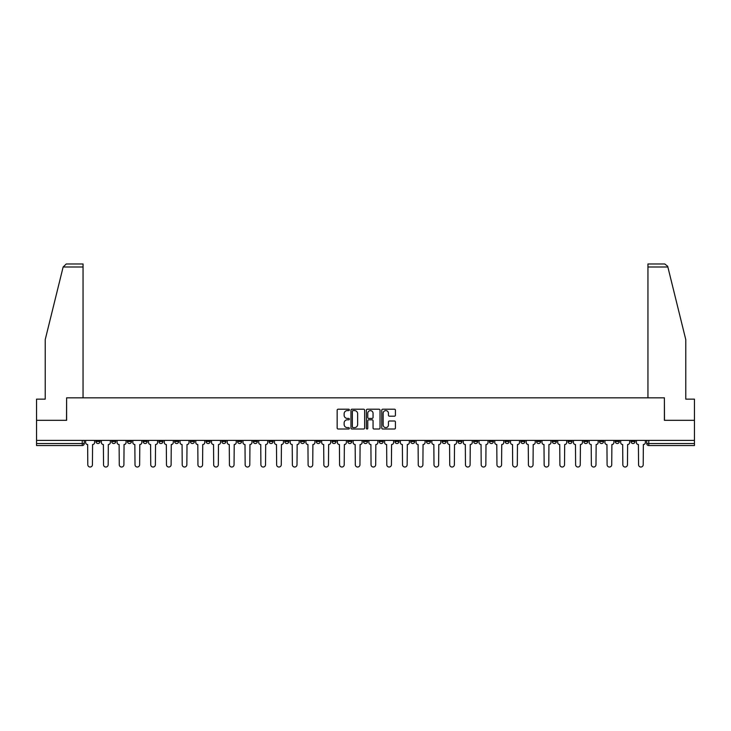 <?xml version="1.0" encoding="UTF-8"?>
<svg xmlns="http://www.w3.org/2000/svg" width="731" height="731" viewBox="0 0 731 731"><rect width="100%" height="100%" fill="white"/><g stroke="black" fill="none" stroke-linecap="round" stroke-linejoin="round"><path stroke-width="1.1" d="M349.363 409.908A0.694 0.694 0 0 0 348.669 409.214L338.151 409.214A0.987 0.987 0 0 0 337.155 410.201L337.155 428.028A0.987 0.987 0 0 0 338.151 429.015L348.669 429.015A0.694 0.694 0 0 0 349.363 428.32A0.694 0.694 0 0 0 348.669 427.626L347.307 427.626A3.171 3.171 0 0 1 344.137 424.464L344.137 422.975A3.171 3.171 0 0 1 347.307 419.804L348.669 419.804A0.694 0.694 0 0 0 349.363 419.119A0.694 0.694 0 0 0 348.669 418.424L347.307 418.424A3.171 3.171 0 0 1 344.137 415.254L344.137 413.764A3.171 3.171 0 0 1 347.307 410.603L348.669 410.603A0.694 0.694 0 0 0 349.363 409.908M615.264 440.4L615.264 441.506L619.303 441.506A2.019 2.019 0 0 1 617.284 443.525A2.019 2.019 0 0 1 615.264 441.506L615.264 440.4M520.847 440.4L520.847 441.506L524.885 441.506A2.019 2.019 0 0 1 522.866 443.525A2.019 2.019 0 0 1 520.847 441.506L520.847 440.4M505.112 440.4L505.112 441.506L509.142 441.506A2.019 2.019 0 0 1 507.131 443.525A2.019 2.019 0 0 1 505.112 441.506L505.112 440.4M410.694 440.4L410.694 441.506L414.724 441.506A2.019 2.019 0 0 1 412.713 443.525A2.019 2.019 0 0 1 410.694 441.506L410.694 440.4M394.959 440.4L394.959 441.506L398.989 441.506A2.019 2.019 0 0 1 396.97 443.525A2.019 2.019 0 0 1 394.959 441.506L394.959 440.4M379.215 440.4L379.215 441.506L383.254 441.506A2.019 2.019 0 0 1 381.235 443.525A2.019 2.019 0 0 1 379.215 441.506L379.215 440.4M347.746 440.4L347.746 441.506L351.785 441.506A2.019 2.019 0 0 1 349.765 443.525A2.019 2.019 0 0 1 347.746 441.506L347.746 440.4M316.276 441.506L316.276 440.4L316.276 441.506A2.019 2.019 0 0 0 318.287 443.525A2.019 2.019 0 0 1 316.276 441.506L320.306 441.506A2.019 2.019 0 0 1 318.287 443.525A2.019 2.019 0 0 0 320.306 441.506L320.306 440.4L320.306 441.506M300.542 441.506L300.542 440.4L300.542 441.506A2.019 2.019 0 0 0 302.552 443.525A2.019 2.019 0 0 1 300.542 441.506L304.571 441.506A2.019 2.019 0 0 1 302.552 443.525M284.798 441.506L284.798 440.4L284.798 441.506A2.019 2.019 0 0 0 286.817 443.525A2.019 2.019 0 0 1 284.798 441.506L288.836 441.506A2.019 2.019 0 0 1 286.817 443.525A2.019 2.019 0 0 0 288.836 441.506L288.836 440.4L288.836 441.506M269.063 440.4L269.063 441.506L273.102 441.506A2.019 2.019 0 0 1 271.082 443.525A2.019 2.019 0 0 1 269.063 441.506L269.063 440.4M253.328 440.4L253.328 441.506L257.367 441.506A2.019 2.019 0 0 1 255.347 443.525A2.019 2.019 0 0 1 253.328 441.506L253.328 440.4M237.593 440.4L237.593 441.506L241.623 441.506A2.019 2.019 0 0 1 239.613 443.525A2.019 2.019 0 0 1 237.593 441.506L237.593 440.4M221.858 441.506L221.858 440.4L221.858 441.506A2.019 2.019 0 0 0 223.869 443.525A2.019 2.019 0 0 1 221.858 441.506L225.888 441.506A2.019 2.019 0 0 1 223.869 443.525M190.38 441.506L190.38 440.4L190.38 441.506A2.019 2.019 0 0 0 192.399 443.525A2.019 2.019 0 0 1 190.38 441.506L194.419 441.506A2.019 2.019 0 0 1 192.399 443.525A2.019 2.019 0 0 0 194.419 441.506L194.419 440.4L194.419 441.506M174.645 441.506L174.645 440.4L174.645 441.506A2.019 2.019 0 0 0 176.664 443.525A2.019 2.019 0 0 1 174.645 441.506L178.684 441.506A2.019 2.019 0 0 1 176.664 443.525A2.019 2.019 0 0 0 178.684 441.506L178.684 440.4L178.684 441.506M158.91 441.506L158.91 440.4L158.91 441.506A2.019 2.019 0 0 0 160.93 443.525A2.019 2.019 0 0 1 158.91 441.506L162.949 441.506A2.019 2.019 0 0 1 160.93 443.525A2.019 2.019 0 0 0 162.949 441.506L162.949 440.4L162.949 441.506M143.175 441.506L143.175 440.4L143.175 441.506A2.019 2.019 0 0 0 145.195 443.525A2.019 2.019 0 0 1 143.175 441.506L147.205 441.506A2.019 2.019 0 0 1 145.195 443.525M127.441 441.506L127.441 440.4L127.441 441.506A2.019 2.019 0 0 0 129.451 443.525A2.019 2.019 0 0 1 127.441 441.506L131.47 441.506A2.019 2.019 0 0 1 129.451 443.525A2.019 2.019 0 0 0 131.47 441.506L131.47 440.4L131.47 441.506M111.697 441.506L111.697 440.4L111.697 441.506A2.019 2.019 0 0 0 113.716 443.525A2.019 2.019 0 0 1 111.697 441.506L115.736 441.506A2.019 2.019 0 0 1 113.716 443.525A2.019 2.019 0 0 0 115.736 441.506L115.736 440.4L115.736 441.506M394.438 416.195A0.987 0.987 0 0 0 395.425 415.208L395.425 410.201A0.987 0.987 0 0 0 394.438 409.214L382.752 409.214A0.987 0.987 0 0 0 381.765 410.201L381.765 428.028A0.987 0.987 0 0 0 382.752 429.015L394.438 429.015A0.987 0.987 0 0 0 395.425 428.028L395.425 421.988A0.987 0.987 0 0 0 394.438 420.992L389.44 420.992A0.987 0.987 0 0 0 388.444 421.988L388.444 424.985A2.65 2.65 0 0 1 385.794 427.626A2.65 2.65 0 0 1 383.154 424.985L383.154 413.243A2.65 2.65 0 0 1 385.794 410.603A2.65 2.65 0 0 1 388.444 413.243L388.444 415.208A0.987 0.987 0 0 0 389.44 416.195L394.438 416.195M63.14 266.998L66.256 263.973L83.051 263.973L83.051 266.998L63.14 266.998L45.221 339.623L45.221 399.144L36.55 399.144L36.55 420.325L66.612 420.325L66.612 397.828L664.388 397.828L664.388 420.325L694.45 420.325L694.45 440.4L36.55 440.4L36.55 443.525L84.266 443.525L84.266 440.4L84.266 443.525A2.019 2.019 0 0 1 82.247 445.544L36.55 445.544L36.55 443.525M36.55 420.325L36.55 440.4M364.632 410.201A0.987 0.987 0 0 0 363.645 409.214L351.958 409.214A0.987 0.987 0 0 0 350.971 410.201L350.971 428.028A0.987 0.987 0 0 0 351.958 429.015L363.645 429.015A0.987 0.987 0 0 0 364.632 428.028L364.632 410.201M367.355 409.214L379.042 409.214A0.987 0.987 0 0 1 380.029 410.201L380.029 428.028A0.987 0.987 0 0 1 379.042 429.015L374.044 429.015A0.987 0.987 0 0 1 373.048 428.028L373.048 420.8A0.987 0.987 0 0 0 372.061 419.804L368.744 419.804A0.987 0.987 0 0 0 367.757 420.8L367.757 428.32A0.694 0.694 0 0 1 367.063 429.015A0.694 0.694 0 0 1 366.368 428.32L366.368 410.201A0.987 0.987 0 0 1 367.355 409.214M646.734 440.4L646.734 443.525L694.45 443.525L694.45 445.544L648.753 445.544A2.019 2.019 0 0 1 646.734 443.525A2.019 2.019 0 0 0 648.753 445.544L648.753 440.4M694.45 440.4L694.45 443.525M635.038 440.4L635.038 441.506A2.019 2.019 0 0 1 633.019 443.525A2.019 2.019 0 0 1 630.999 441.506L635.038 441.506M630.999 440.4L630.999 441.506M619.303 440.4L619.303 441.506A2.019 2.019 0 0 1 617.284 443.525M603.559 440.4L603.559 441.506A2.019 2.019 0 0 1 601.549 443.525A2.019 2.019 0 0 1 599.53 441.506L603.559 441.506M599.53 440.4L599.53 441.506M587.825 440.4L587.825 441.506A2.019 2.019 0 0 1 585.805 443.525A2.019 2.019 0 0 1 583.795 441.506L587.825 441.506M583.795 440.4L583.795 441.506M572.09 440.4L572.09 441.506A2.019 2.019 0 0 1 570.07 443.525A2.019 2.019 0 0 1 568.051 441.506A2.019 2.019 0 0 0 570.07 443.525M568.051 440.4L568.051 441.506L572.09 441.506M556.355 440.4L556.355 441.506A2.019 2.019 0 0 1 554.336 443.525A2.019 2.019 0 0 1 552.316 441.506L556.355 441.506M552.316 440.4L552.316 441.506M540.62 440.4L540.62 441.506A2.019 2.019 0 0 1 538.601 443.525A2.019 2.019 0 0 1 536.581 441.506L540.62 441.506M536.581 440.4L536.581 441.506M524.885 440.4L524.885 441.506M509.142 440.4L509.142 441.506L509.142 440.4M493.407 440.4L493.407 441.506A2.019 2.019 0 0 1 491.387 443.525A2.019 2.019 0 0 1 489.377 441.506L493.407 441.506M489.377 440.4L489.377 441.506M477.672 440.4L477.672 441.506A2.019 2.019 0 0 1 475.653 443.525A2.019 2.019 0 0 1 473.633 441.506L477.672 441.506M473.633 440.4L473.633 441.506M461.937 440.4L461.937 441.506A2.019 2.019 0 0 1 459.918 443.525A2.019 2.019 0 0 1 457.898 441.506L461.937 441.506M457.898 440.4L457.898 441.506M446.202 440.4L446.202 441.506A2.019 2.019 0 0 1 444.183 443.525A2.019 2.019 0 0 1 442.164 441.506L446.202 441.506M442.164 440.4L442.164 441.506M430.458 440.4L430.458 441.506A2.019 2.019 0 0 1 428.448 443.525A2.019 2.019 0 0 1 426.429 441.506L430.458 441.506M426.429 440.4L426.429 441.506M414.724 440.4L414.724 441.506A2.019 2.019 0 0 1 412.713 443.525M398.989 440.4L398.989 441.506M383.254 441.506L383.254 440.4L383.254 441.506A2.019 2.019 0 0 1 381.235 443.525M367.519 440.4L367.519 441.506A2.019 2.019 0 0 1 365.5 443.525A2.019 2.019 0 0 1 363.481 441.506A2.019 2.019 0 0 0 365.5 443.525A2.019 2.019 0 0 0 367.519 441.506L363.481 441.506L363.481 440.4M351.785 441.506L351.785 440.4L351.785 441.506A2.019 2.019 0 0 1 349.765 443.525M336.041 440.4L336.041 441.506A2.019 2.019 0 0 1 334.03 443.525A2.019 2.019 0 0 1 332.011 441.506A2.019 2.019 0 0 0 334.03 443.525M332.011 440.4L332.011 441.506L336.041 441.506M304.571 440.4L304.571 441.506L304.571 440.4M273.102 441.506L273.102 440.4L273.102 441.506A2.019 2.019 0 0 1 271.082 443.525M257.367 441.506L257.367 440.4L257.367 441.506A2.019 2.019 0 0 1 255.347 443.525M241.623 441.506L241.623 440.4L241.623 441.506A2.019 2.019 0 0 1 239.613 443.525M225.888 440.4L225.888 441.506L225.888 440.4M210.153 441.506L210.153 440.4L210.153 441.506A2.019 2.019 0 0 1 208.134 443.525A2.019 2.019 0 0 1 206.115 441.506L210.153 441.506A2.019 2.019 0 0 1 208.134 443.525M206.115 440.4L206.115 441.506M147.205 440.4L147.205 441.506L147.205 440.4M100.001 440.4L100.001 441.506A2.019 2.019 0 0 1 97.981 443.525A2.019 2.019 0 0 1 95.962 441.506A2.019 2.019 0 0 0 97.981 443.525A2.019 2.019 0 0 0 100.001 441.506L100.001 440.4M95.962 440.4L95.962 441.506L100.001 441.506M82.247 440.4L82.247 445.544A2.019 2.019 0 0 0 84.266 443.525M353.046 410.603A0.694 0.694 0 0 0 352.36 411.288L352.36 426.941A0.694 0.694 0 0 0 353.046 427.626L354.48 427.626A3.171 3.171 0 0 0 357.651 424.464L357.651 413.764A3.171 3.171 0 0 0 354.48 410.603L353.046 410.603M373.048 413.298A2.65 2.65 0 0 0 370.398 410.648A2.65 2.65 0 0 0 367.757 413.298L367.757 417.428A0.987 0.987 0 0 0 368.744 418.424L372.061 418.424A0.987 0.987 0 0 0 373.048 417.428L373.048 413.298M85.628 442.52L85.628 440.4L85.628 442.52A2.019 2.019 0 0 0 87.647 444.53L87.793 464.706A2.321 2.321 0 0 0 90.114 467.027A2.321 2.321 0 0 0 92.435 464.706L92.581 444.53A2.019 2.019 0 0 0 94.601 442.52L94.601 440.4L94.601 442.52M87.647 444.53L87.793 464.706M92.435 464.706L92.581 444.53M101.362 442.52L101.362 440.4L101.362 442.52A2.019 2.019 0 0 0 103.382 444.53L103.528 464.706A2.321 2.321 0 0 0 105.849 467.027A2.321 2.321 0 0 0 108.17 464.706L108.325 444.53A2.019 2.019 0 0 0 110.335 442.52L110.335 440.4L110.335 442.52M117.097 442.52L117.097 440.4L117.097 442.52A2.019 2.019 0 0 0 119.116 444.53L119.263 464.706A2.321 2.321 0 0 0 121.584 467.027A2.321 2.321 0 0 0 123.904 464.706L124.06 444.53A2.019 2.019 0 0 0 126.079 442.52L126.079 440.4L126.079 442.52M83.051 397.828L83.051 266.998M66.512 420.325L66.612 397.828M694.45 420.325L694.45 399.144L685.779 399.144L685.779 339.623L667.677 266.276L664.744 263.973L647.949 263.973L647.949 397.828M664.488 420.325L664.388 397.828M103.382 444.53L103.528 464.706M108.17 464.706L108.325 444.53M119.116 444.53L119.263 464.706M123.904 464.706L124.06 444.53M132.832 442.52L132.832 440.4L132.832 442.52A2.019 2.019 0 0 0 134.851 444.53L135.007 464.706A2.321 2.321 0 0 0 137.327 467.027A2.321 2.321 0 0 0 139.639 464.706L139.795 444.53A2.019 2.019 0 0 0 141.814 442.52L141.814 440.4L141.814 442.52M148.567 442.52L148.567 440.4L148.567 442.52A2.019 2.019 0 0 0 150.586 444.53L150.741 464.706A2.321 2.321 0 0 0 153.062 467.027A2.321 2.321 0 0 0 155.383 464.706L155.529 444.53A2.019 2.019 0 0 0 157.549 442.52L157.549 440.4L157.549 442.52M164.311 442.52L164.311 440.4L164.311 442.52A2.019 2.019 0 0 0 166.321 444.53L166.476 464.706A2.321 2.321 0 0 0 168.797 467.027A2.321 2.321 0 0 0 171.118 464.706L171.264 444.53A2.019 2.019 0 0 0 173.284 442.52L173.284 440.4L173.284 442.52M134.851 444.53L135.007 464.706M139.639 464.706L139.795 444.53M150.586 444.53L150.741 464.706M155.383 464.706L155.529 444.53M166.321 444.53L166.476 464.706M171.118 464.706L171.264 444.53M180.045 442.52L180.045 440.4L180.045 442.52A2.019 2.019 0 0 0 182.065 444.53L182.211 464.706A2.321 2.321 0 0 0 184.532 467.027A2.321 2.321 0 0 0 186.853 464.706L187.008 444.53A2.019 2.019 0 0 0 189.018 442.52L189.018 440.4L189.018 442.52M182.065 444.53L182.211 464.706M186.853 464.706L187.008 444.53M195.78 442.52L195.78 440.4L195.78 442.52A2.019 2.019 0 0 0 197.799 444.53L197.946 464.706A2.321 2.321 0 0 0 200.267 467.027A2.321 2.321 0 0 0 202.588 464.706L202.743 444.53A2.019 2.019 0 0 0 204.753 442.52L204.753 440.4L204.753 442.52M197.799 444.53L197.946 464.706M202.588 464.706L202.743 444.53M211.515 442.52L211.515 440.4L211.515 442.52A2.019 2.019 0 0 0 213.534 444.53L213.68 464.706A2.321 2.321 0 0 0 216.001 467.027A2.321 2.321 0 0 0 218.322 464.706L218.478 444.53A2.019 2.019 0 0 0 220.497 442.52L220.497 440.4L220.497 442.52M213.534 444.53L213.68 464.706M218.322 464.706L218.478 444.53M227.25 442.52L227.25 440.4L227.25 442.52A2.019 2.019 0 0 0 229.269 444.53L229.424 464.706A2.321 2.321 0 0 0 231.745 467.027A2.321 2.321 0 0 0 234.057 464.706L234.212 444.53A2.019 2.019 0 0 0 236.232 442.52L236.232 440.4L236.232 442.52M229.269 444.53L229.424 464.706M234.057 464.706L234.212 444.53M242.984 442.52L242.984 440.4L242.984 442.52A2.019 2.019 0 0 0 245.004 444.53L245.159 464.706A2.321 2.321 0 0 0 247.48 467.027A2.321 2.321 0 0 0 249.801 464.706L249.947 444.53A2.019 2.019 0 0 0 251.967 442.52L251.967 440.4L251.967 442.52M245.004 444.53L245.159 464.706M249.801 464.706L249.947 444.53M258.728 442.52L258.728 440.4L258.728 442.52A2.019 2.019 0 0 0 260.739 444.53L260.894 464.706A2.321 2.321 0 0 0 263.215 467.027A2.321 2.321 0 0 0 265.536 464.706L265.682 444.53A2.019 2.019 0 0 0 267.701 442.52L267.701 440.4L267.701 442.52M260.739 444.53L260.894 464.706M265.536 464.706L265.682 444.53M274.463 442.52L274.463 440.4L274.463 442.52A2.019 2.019 0 0 0 276.482 444.53L276.629 464.706A2.321 2.321 0 0 0 278.95 467.027A2.321 2.321 0 0 0 281.271 464.706L281.426 444.53A2.019 2.019 0 0 0 283.436 442.52L283.436 440.4L283.436 442.52M276.482 444.53L276.629 464.706M281.271 464.706L281.426 444.53M290.198 442.52L290.198 440.4L290.198 442.52A2.019 2.019 0 0 0 292.217 444.53L292.363 464.706A2.321 2.321 0 0 0 294.684 467.027A2.321 2.321 0 0 0 297.005 464.706L297.161 444.53A2.019 2.019 0 0 0 299.171 442.52L299.171 440.4L299.171 442.52M292.217 444.53L292.363 464.706M297.005 464.706L297.161 444.53M305.933 442.52L305.933 440.4L305.933 442.52A2.019 2.019 0 0 0 307.952 444.53L308.098 464.706A2.321 2.321 0 0 0 310.419 467.027A2.321 2.321 0 0 0 312.74 464.706L312.895 444.53A2.019 2.019 0 0 0 314.915 442.52L314.915 440.4L314.915 442.52M307.952 444.53L308.098 464.706M312.74 464.706L312.895 444.53M321.667 442.52L321.667 440.4L321.667 442.52A2.019 2.019 0 0 0 323.687 444.53L323.842 464.706A2.321 2.321 0 0 0 326.163 467.027A2.321 2.321 0 0 0 328.475 464.706L328.63 444.53A2.019 2.019 0 0 0 330.65 442.52L330.65 440.4L330.65 442.52M323.687 444.53L323.842 464.706M328.475 464.706L328.63 444.53M337.402 442.52L337.402 440.4L337.402 442.52A2.019 2.019 0 0 0 339.422 444.53L339.577 464.706A2.321 2.321 0 0 0 341.898 467.027A2.321 2.321 0 0 0 344.219 464.706L344.365 444.53A2.019 2.019 0 0 0 346.384 442.52L346.384 440.4L346.384 442.52M339.422 444.53L339.577 464.706M344.219 464.706L344.365 444.53M353.146 442.52L353.146 440.4L353.146 442.52A2.019 2.019 0 0 0 355.156 444.53L355.312 464.706A2.321 2.321 0 0 0 357.633 467.027A2.321 2.321 0 0 0 359.954 464.706L360.1 444.53A2.019 2.019 0 0 0 362.119 442.52L362.119 440.4L362.119 442.52M355.156 444.53L355.312 464.706M359.954 464.706L360.1 444.53M368.881 442.52L368.881 440.4L368.881 442.52A2.019 2.019 0 0 0 370.9 444.53L371.046 464.706A2.321 2.321 0 0 0 373.367 467.027A2.321 2.321 0 0 0 375.688 464.706L375.844 444.53A2.019 2.019 0 0 0 377.854 442.52L377.854 440.4L377.854 442.52M370.9 444.53L371.046 464.706M375.688 464.706L375.844 444.53M384.616 442.52L384.616 440.4L384.616 442.52A2.019 2.019 0 0 0 386.635 444.53L386.781 464.706A2.321 2.321 0 0 0 389.102 467.027A2.321 2.321 0 0 0 391.423 464.706L391.578 444.53A2.019 2.019 0 0 0 393.598 442.52L393.598 440.4L393.598 442.52M386.635 444.53L386.781 464.706M391.423 464.706L391.578 444.53M400.35 442.52L400.35 440.4L400.35 442.52A2.019 2.019 0 0 0 402.37 444.53L402.525 464.706A2.321 2.321 0 0 0 404.837 467.027A2.321 2.321 0 0 0 407.158 464.706L407.313 444.53A2.019 2.019 0 0 0 409.333 442.52L409.333 440.4L409.333 442.52M402.37 444.53L402.525 464.706M407.158 464.706L407.313 444.53M416.085 442.52L416.085 440.4L416.085 442.52A2.019 2.019 0 0 0 418.105 444.53L418.26 464.706A2.321 2.321 0 0 0 420.581 467.027A2.321 2.321 0 0 0 422.902 464.706L423.048 444.53A2.019 2.019 0 0 0 425.067 442.52L425.067 440.4L425.067 442.52M418.105 444.53L418.26 464.706M422.902 464.706L423.048 444.53M431.829 442.52L431.829 440.4L431.829 442.52A2.019 2.019 0 0 0 433.839 444.53L433.995 464.706A2.321 2.321 0 0 0 436.316 467.027A2.321 2.321 0 0 0 438.637 464.706L438.783 444.53A2.019 2.019 0 0 0 440.802 442.52L440.802 440.4L440.802 442.52M433.839 444.53L433.995 464.706M438.637 464.706L438.783 444.53M447.564 442.52L447.564 440.4L447.564 442.52A2.019 2.019 0 0 0 449.574 444.53L449.729 464.706A2.321 2.321 0 0 0 452.05 467.027A2.321 2.321 0 0 0 454.371 464.706L454.518 444.53A2.019 2.019 0 0 0 456.537 442.52L456.537 440.4L456.537 442.52M449.574 444.53L449.729 464.706M454.371 464.706L454.518 444.53M463.299 442.52L463.299 440.4L463.299 442.52A2.019 2.019 0 0 0 465.318 444.53L465.464 464.706A2.321 2.321 0 0 0 467.785 467.027A2.321 2.321 0 0 0 470.106 464.706L470.261 444.53A2.019 2.019 0 0 0 472.272 442.52L472.272 440.4L472.272 442.52M465.318 444.53L465.464 464.706M470.106 464.706L470.261 444.53M479.033 442.52L479.033 440.4L479.033 442.52A2.019 2.019 0 0 0 481.053 444.53L481.199 464.706A2.321 2.321 0 0 0 483.52 467.027A2.321 2.321 0 0 0 485.841 464.706L485.996 444.53A2.019 2.019 0 0 0 488.016 442.52L488.016 440.4L488.016 442.52M481.053 444.53L481.199 464.706M485.841 464.706L485.996 444.53M494.768 442.52L494.768 440.4L494.768 442.52A2.019 2.019 0 0 0 496.788 444.53L496.943 464.706A2.321 2.321 0 0 0 499.255 467.027A2.321 2.321 0 0 0 501.576 464.706L501.731 444.53A2.019 2.019 0 0 0 503.75 442.52L503.75 440.4L503.75 442.52M496.788 444.53L496.943 464.706M501.576 464.706L501.731 444.53M510.503 442.52L510.503 440.4L510.503 442.52A2.019 2.019 0 0 0 512.522 444.53L512.678 464.706A2.321 2.321 0 0 0 514.999 467.027A2.321 2.321 0 0 0 517.32 464.706L517.466 444.53A2.019 2.019 0 0 0 519.485 442.52L519.485 440.4L519.485 442.52M512.522 444.53L512.678 464.706M517.32 464.706L517.466 444.53M526.247 442.52L526.247 440.4L526.247 442.52A2.019 2.019 0 0 0 528.257 444.53L528.412 464.706A2.321 2.321 0 0 0 530.733 467.027A2.321 2.321 0 0 0 533.054 464.706L533.201 444.53A2.019 2.019 0 0 0 535.22 442.52L535.22 440.4L535.22 442.52M528.257 444.53L528.412 464.706M533.054 464.706L533.201 444.53M541.982 442.52L541.982 440.4L541.982 442.52A2.019 2.019 0 0 0 543.992 444.53L544.147 464.706A2.321 2.321 0 0 0 546.468 467.027A2.321 2.321 0 0 0 548.789 464.706L548.935 444.53A2.019 2.019 0 0 0 550.955 442.52L550.955 440.4L550.955 442.52M543.992 444.53L544.147 464.706M548.789 464.706L548.935 444.53M557.716 442.52L557.716 440.4L557.716 442.52A2.019 2.019 0 0 0 559.736 444.53L559.882 464.706A2.321 2.321 0 0 0 562.203 467.027A2.321 2.321 0 0 0 564.524 464.706L564.679 444.53A2.019 2.019 0 0 0 566.689 442.52L566.689 440.4L566.689 442.52M559.736 444.53L559.882 464.706M564.524 464.706L564.679 444.53M573.451 442.52L573.451 440.4L573.451 442.52A2.019 2.019 0 0 0 575.471 444.53L575.617 464.706A2.321 2.321 0 0 0 577.938 467.027A2.321 2.321 0 0 0 580.259 464.706L580.414 444.53A2.019 2.019 0 0 0 582.433 442.52L582.433 440.4L582.433 442.52M575.471 444.53L575.617 464.706M580.259 464.706L580.414 444.53M589.186 442.52L589.186 440.4L589.186 442.52A2.019 2.019 0 0 0 591.205 444.53L591.361 464.706A2.321 2.321 0 0 0 593.673 467.027A2.321 2.321 0 0 0 595.993 464.706L596.149 444.53A2.019 2.019 0 0 0 598.168 442.52L598.168 440.4L598.168 442.52M591.205 444.53L591.361 464.706M595.993 464.706L596.149 444.53M604.921 442.52L604.921 440.4L604.921 442.52A2.019 2.019 0 0 0 606.94 444.53L607.095 464.706A2.321 2.321 0 0 0 609.416 467.027A2.321 2.321 0 0 0 611.737 464.706L611.884 444.53A2.019 2.019 0 0 0 613.903 442.52L613.903 440.4L613.903 442.52M606.94 444.53L607.095 464.706M611.737 464.706L611.884 444.53M620.665 442.52L620.665 440.4L620.665 442.52A2.019 2.019 0 0 0 622.675 444.53L622.83 464.706A2.321 2.321 0 0 0 625.151 467.027A2.321 2.321 0 0 0 627.472 464.706L627.618 444.53A2.019 2.019 0 0 0 629.638 442.52L629.638 440.4L629.638 442.52M622.675 444.53L622.83 464.706M627.472 464.706L627.618 444.53M636.399 442.52L636.399 440.4L636.399 442.52A2.019 2.019 0 0 0 638.419 444.53L638.565 464.706A2.321 2.321 0 0 0 640.886 467.027A2.321 2.321 0 0 0 643.207 464.706L643.353 444.53A2.019 2.019 0 0 0 645.372 442.52L645.372 440.4L645.372 442.52M638.419 444.53L638.565 464.706M643.207 464.706L643.353 444.53M667.86 266.998L647.949 266.998"/></g></svg>
